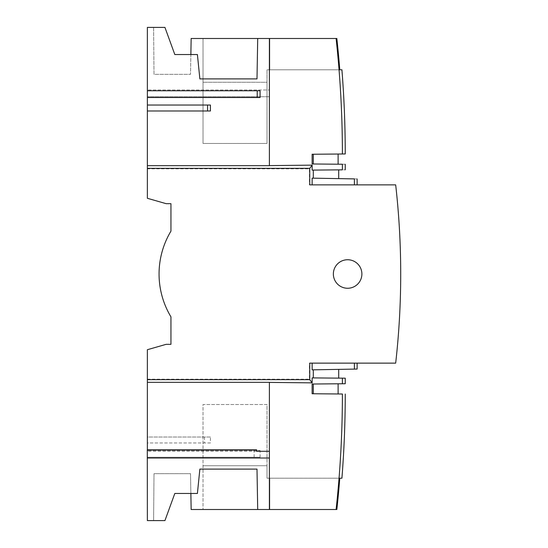 <?xml version="1.0" encoding="UTF-8"?>
<svg xmlns="http://www.w3.org/2000/svg" width="548" height="548" viewBox="0 0 548 548"><rect width="100%" height="100%" fill="white"/><g stroke="black" fill="none" stroke-linecap="round" stroke-linejoin="round"><path stroke-width="0.41" stroke-dasharray="2.74 2.06" d="M361.885 274A14.262 14.262 0 0 0 347.624 259.738A14.262 14.262 0 0 0 333.362 274A14.262 14.262 0 0 0 347.624 288.262A14.262 14.262 0 0 0 361.885 274M210.418 437.016L147.371 437.016L147.371 442.955L210.418 442.955L210.418 437.016L147.371 437.016L147.371 379.175L309.415 379.175L309.415 363.132L395.677 363.132A792.292 792.292 0 0 0 395.677 184.868L309.415 184.868L309.415 168.825L147.371 168.825L147.371 27.4L164.934 27.4L153.604 27.4L164.934 27.4L174.812 54.533L164.934 27.4L174.812 54.533L197.403 54.533L174.812 54.533M357.132 369.057L354.392 369.105L354.392 363.132L357.132 363.132L309.757 363.132M339.787 478.212L269.78 478.212L339.787 478.212A1067.47 1067.47 0 0 1 336.842 509.51L336.095 509.51C340.287 471.122 342.39 432.625 342.397 394.012L312.134 393.745L313.305 393.759L312.134 393.745L312.134 384.018L345.247 383.73M345.247 378.189L342.397 378.161L342.397 383.758M147.371 168.825L147.371 198.287L166.188 203.685L170.942 203.685L170.942 231.153A83.193 83.193 0 0 0 170.942 316.847L170.942 344.315L166.188 344.315L147.371 349.713L147.371 379.175M147.371 165.654L269.39 165.654L312.134 165.14L309.415 168.825M309.757 184.868L309.415 184.868M312.134 165.14L312.134 170.099L313.305 170.092L313.305 178.175L312.134 178.155L354.392 178.895L354.392 184.868L312.134 184.868L354.392 184.868M309.415 363.132L354.392 363.132M313.305 377.908L338.712 378.134L338.712 369.379L313.305 369.825L313.305 377.908L338.712 378.134M354.392 369.105L312.134 369.845L313.305 369.825L312.134 369.845L312.134 363.132M309.415 379.175L312.134 382.86L269.39 382.346L147.371 382.346M174.812 493.467L197.403 493.467L190.868 493.467L190.519 473.657L154.015 473.657L153.604 520.6L154.015 473.657L190.519 473.657L190.868 493.467L174.812 493.467L164.934 520.6L174.812 493.467L164.934 520.6L147.371 520.6L147.371 442.955L204.473 442.955L204.473 437.016M147.371 449.812L147.371 456.553L147.289 449.812L256.635 449.812M260.074 90.783L147.371 90.783M147.371 97.517L260.074 97.517M210.418 105.045L147.371 105.045M147.371 110.984L210.418 110.984M336.842 38.49L269.39 38.49L269.39 165.654L269.39 89.988L147.371 89.988L269.39 89.988L269.39 38.49L257.704 38.49L256.998 78.898L199.869 78.898L197.403 54.533L190.868 54.533L190.519 74.343L191.149 38.49L257.704 38.49L256.998 78.898L199.869 78.898L197.403 54.533L199.869 78.898L256.998 78.898L257.704 38.49M269.39 96.722L147.371 96.722L269.39 96.722M312.134 184.868L312.134 178.155L338.712 178.621L338.712 169.866L312.134 170.099L342.397 169.839C346.199 169.805 346.199 169.805 342.397 169.839L342.397 164.242C346.199 164.277 346.199 164.277 342.397 164.242L312.134 163.982L313.305 163.989L312.134 163.982L312.134 154.255L342.397 153.988C342.39 115.375 340.287 76.878 336.095 38.49M354.392 178.895C358.043 178.956 358.043 178.956 354.392 178.895M269.39 382.401L269.39 509.51L269.39 382.346L269.39 509.51L336.095 509.51M256.635 451.278L147.371 451.278L256.635 451.278M257.704 509.51L256.998 469.102L199.869 469.102L197.403 493.467L190.868 493.467L191.149 509.51L257.704 509.51L256.998 469.102L199.869 469.102L197.403 493.467L199.869 469.102L256.998 469.102L257.704 509.51L269.39 509.51M260.074 457.217L147.371 457.217L260.074 457.217L260.074 450.483L147.371 450.483L260.074 450.483M210.418 442.955L204.473 442.955M147.371 458.012L269.39 458.012M312.134 382.86L312.134 377.901L342.397 378.161M269.78 38.49L203.034 38.49L269.78 38.49L269.78 69.788L269.78 38.49L269.78 69.788L267.013 69.788L267.013 143.473L203.034 143.473L203.034 38.49L203.034 143.473L267.013 143.473L267.013 82.269L203.034 82.269L267.013 82.269L267.013 69.788L339.787 69.788L269.78 69.788L269.78 38.49M153.604 27.4L154.015 74.343L190.519 74.343L154.015 74.343L153.604 27.4M269.39 38.49L269.39 165.599M313.305 163.989L338.116 164.208L313.305 163.989L313.305 154.241M338.712 169.866L313.305 170.092M313.305 178.175L338.712 178.621M338.712 369.379L313.305 369.825M313.305 393.759L338.116 393.971L313.305 393.759L313.305 384.011M336.842 509.51L203.034 509.51L336.842 509.51M254.135 457.217L254.135 450.483M338.116 154.029L338.116 164.208M338.116 383.792L338.116 393.971M269.78 478.212L269.78 509.51L269.78 478.212L267.013 478.212L269.78 478.212L269.78 509.51L269.78 478.212M267.013 404.527L203.034 404.527L203.034 509.51L203.034 404.527L267.013 404.527L267.013 465.732L203.034 465.732L267.013 465.732L267.013 478.212L267.013 404.527M254.053 451.278L254.053 449.812"/><path stroke-width="0.82" d="M333.362 274A14.262 14.262 0 0 1 347.624 259.738A14.262 14.262 0 0 1 361.885 274A14.262 14.262 0 0 1 347.624 288.262A14.262 14.262 0 0 1 333.362 274M400.711 274A792.292 792.292 0 0 0 395.677 184.868L309.757 184.868L309.757 168.352L147.371 168.352L147.371 198.287L166.188 203.685L170.942 203.685L170.942 231.153A83.193 83.193 0 0 0 170.942 316.847L170.942 344.315L166.188 344.315L147.371 349.713L147.371 379.648L309.757 379.648L309.757 363.132L395.677 363.132A792.292 792.292 0 0 0 400.711 274M357.132 363.132L357.132 369.057L354.392 369.105L354.392 363.132M309.757 168.352L312.134 165.14L312.134 170.099L342.397 169.839L342.397 164.242C346.199 164.277 346.199 164.277 342.397 164.242L312.134 163.982L312.134 154.255L345.247 153.967A1069.593 1069.593 0 0 0 341.918 69.788L339.787 69.788A1067.47 1067.47 0 0 0 336.842 38.49A1067.47 1067.47 0 0 1 339.787 69.788L341.918 69.788M345.247 153.967L342.397 153.988C342.39 115.375 340.287 76.878 336.095 38.49L336.842 38.49M147.371 379.648L147.371 382.346L269.39 382.346L269.39 509.51L336.095 509.51C340.287 471.122 342.39 432.625 342.397 394.012L312.134 393.745L312.134 384.018L342.397 383.758L342.397 378.161L312.134 377.901L312.134 382.86L309.757 379.648M345.247 394.033A1069.593 1069.593 0 0 1 341.918 478.212L339.787 478.212L341.918 478.212M342.397 378.161L345.247 378.189L345.247 383.73L342.397 383.758M174.812 54.533L197.403 54.533L199.869 78.898L256.998 78.898L257.704 38.49L191.149 38.49L190.868 54.533L174.812 54.533L164.934 27.4L147.371 27.4L147.371 168.352M257.704 38.49L269.39 38.49L269.39 165.654L147.371 165.654M312.134 165.14L269.39 165.599M354.392 184.868L354.392 178.895C358.043 178.956 358.043 178.956 354.392 178.895L312.134 178.155L312.134 184.868M313.305 178.175L313.305 170.092M354.392 369.105L312.134 369.845L312.134 363.132M313.305 377.908L313.305 369.825M269.39 382.401L312.134 382.86M256.635 451.278L269.39 451.278L256.635 451.278L256.635 449.812L147.289 449.812L147.371 520.6L164.934 520.6L174.812 493.467L190.868 493.467L191.149 509.51L257.704 509.51L256.998 469.102L199.869 469.102L197.403 493.467L174.812 493.467M147.371 382.346L147.371 449.812M260.074 97.517L260.074 90.783L257.218 90.783L257.218 97.517L260.074 97.517M207.555 105.045L207.555 110.984L210.418 110.984L210.418 105.045L147.371 105.045M336.095 38.49L269.39 38.49M338.712 178.621L338.712 169.866M338.712 378.134L338.712 369.379M269.39 509.51L257.704 509.51M147.371 90.783L257.218 90.783M257.218 97.517L147.371 97.517M207.555 110.984L147.371 110.984M313.305 163.989L313.305 154.241M342.397 169.839C346.199 169.805 346.199 169.805 342.397 169.839M313.305 393.759L313.305 384.011M336.095 509.51L336.842 509.51A1067.47 1067.47 0 0 0 339.787 478.212M269.39 458.012L147.371 458.012M338.116 154.029L338.116 164.208M338.116 393.971L338.116 383.792M357.132 184.868L357.132 178.943M345.247 169.812L345.247 164.27"/></g></svg>
